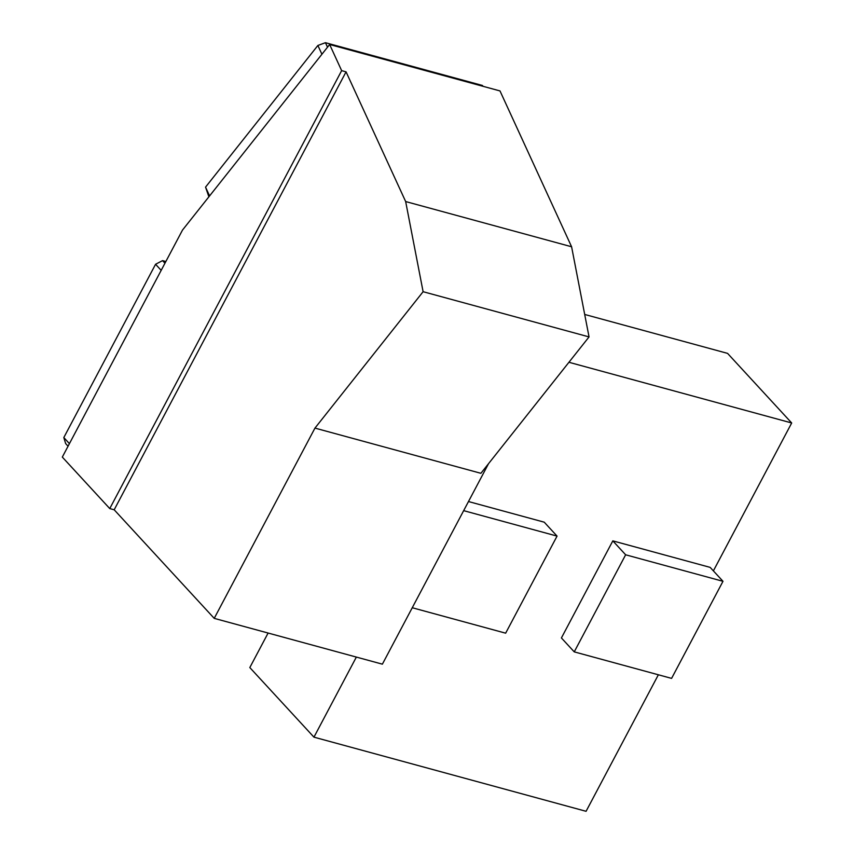 <?xml version="1.0" encoding="UTF-8"?>
<svg xmlns="http://www.w3.org/2000/svg" width="854" height="854" viewBox="0 0 854 854"><rect width="100%" height="100%" fill="white"/><g stroke="black" fill="none" stroke-linecap="round" stroke-linejoin="round"><path stroke-width="1.28" d="M482.884 86.265L482.531 85.496L325.449 42.7L317.88 45.465L205.547 187.122L208.888 196.794M205.547 187.122L209.582 195.918M317.88 45.465L321.915 54.25M325.449 42.7L327.509 47.194M165.857 261.516L162.559 260.619L155.567 264.27L63.815 437.558L65.662 443.621L68.064 446.215M341.643 70.636L329.644 44.504L182.5 230.078L62.31 457.082L109.76 508.578L341.643 70.636L346.062 71.843L405.661 201.555L423.104 291.705L314.955 428.1L214.226 618.36L382.378 664.166L488.52 463.701M468.483 501.544L544.233 522.178L557.054 536.098L505.653 633.177L412.258 607.738M561.409 637.949L612.82 540.87L710.165 567.387L722.986 581.307L671.586 678.386L574.24 651.869L561.409 637.949M268.103 633.038L249.816 667.561L313.952 737.151L356.353 657.078M313.952 737.151L586.079 811.3L658.359 674.788M713.378 570.878L791.69 422.976L727.565 353.375L584.691 314.453M568.935 362.277L791.69 422.976M314.955 428.1L480.898 473.308L589.046 336.914L571.593 246.763L499.996 90.93L329.644 44.504M214.226 618.36L114.19 509.785L346.062 71.843M109.76 508.578L114.19 509.785M405.661 201.555L571.593 246.763M423.104 291.705L589.046 336.914M574.24 651.869L625.64 554.79L612.82 540.87M625.64 554.79L722.986 581.307M463.658 510.649L557.054 536.098M162.559 260.619L164.95 263.213M155.567 264.27L161.171 270.355M63.815 437.558L69.42 443.642"/></g></svg>
